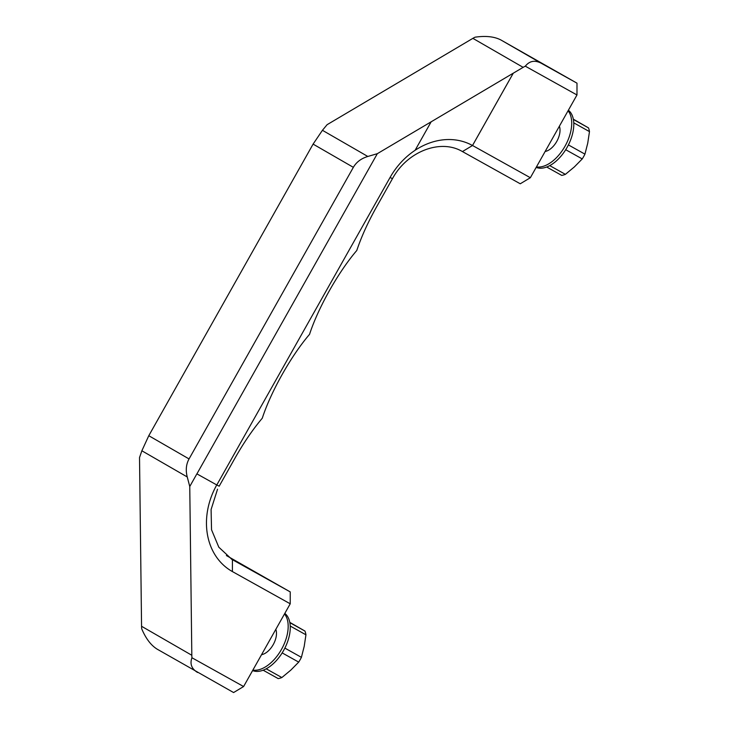 <?xml version="1.0" encoding="UTF-8"?>
<svg xmlns="http://www.w3.org/2000/svg" width="729" height="729" viewBox="0 0 729 729"><rect width="100%" height="100%" fill="white"/><g stroke="black" fill="none" stroke-linecap="round" stroke-linejoin="round"><path stroke-width="1.09" d="M217.543 489.205L211.091 509.516L211.538 529.764L218.809 547.197L231.94 559.416L290.242 591.912L290.224 603.794L243.604 686.536L191.955 657.758A28.878 23.829 -60 0 1 191.818 655.271L189.759 486.498L196.876 473.859L216.795 484.967L390.07 177.457L392.457 178.687C407.083 151.477 440.489 138.492 462.432 151.568L520.251 183.781L530.357 177.721L472.529 145.499L462.432 151.568M243.604 686.536L233.599 692.55L157.309 649.247C151.049 645.429 145.846 638.604 141.699 628.772A28.878 23.829 120 0 1 141.563 626.284L139.521 457.566L141.863 450.777L148.789 435.714L189.048 458.933L353.355 167.333C356.39 162.084 361.21 158.466 367.817 156.471L377.33 153.682L431.149 121.807L415.111 150.283A68.025 56.124 -60 0 1 472.492 145.518L513.262 73.182L431.158 121.807L415.102 150.292A68.016 56.124 120 0 0 390.079 177.466L392.448 178.687L376.702 206.644C368.017 222.145 361.374 236.761 356.782 250.494C338.356 271.963 318.154 307.82 309.533 334.356C291.099 355.834 270.896 391.683 262.276 418.218C252.808 429.436 243.696 442.776 234.929 458.24L219.183 486.188L216.795 484.967M290.224 603.794L232.405 571.572A68.052 56.151 120 0 1 216.759 484.949M148.789 435.714L313.096 144.105L322.437 130.3L327.084 124.695L472.884 38.355L523.14 67.35A28.878 23.829 -60 0 1 525.308 66.184C529.546 60.881 534.849 59.896 541.219 63.232L576.994 83.17L576.976 94.97L525.308 66.184M263.142 670.206L278.186 678.59A30.035 16.967 -60.9 0 0 281.859 677.542L290.816 670.124L298.708 662.114L282.169 652.902M281.859 677.542L266.194 668.812M298.708 662.114A30.035 16.967 -60.9 0 0 301.405 657.33L304.203 646.359L305.943 634.804A30.035 16.967 -60.9 0 0 304.959 631.068L289.796 622.375M573.386 119.456L588.494 127.876L573.331 119.182M588.494 127.876A30.035 16.967 119.1 0 1 589.479 131.612L587.738 143.166L584.94 154.138A30.035 16.967 119.1 0 1 582.243 158.922L574.352 166.932L565.394 174.349A30.035 16.967 119.1 0 1 561.722 175.397L546.677 167.014M549.73 165.62L565.394 174.349M565.704 149.709L582.243 158.922M301.405 657.33L284.866 648.108M305.943 634.804L290.233 626.047M304.959 631.068L289.85 622.648M568.401 144.916L584.94 154.138M573.769 122.855L589.479 131.612M261.556 654.688A16.047 9.067 -60.9 0 0 273.22 644.636A16.047 9.067 -60.9 0 0 275.826 629.355M252.872 670.088A32.923 18.599 -60.9 0 0 281.476 649.402A32.923 18.599 -60.9 0 0 284.501 613.955M252.599 670.58A32.923 18.599 -60.9 0 0 283.563 650.56A32.923 18.599 -60.9 0 0 284.82 613.399M568.383 110.225A32.923 18.599 119.1 0 1 567.098 147.367A32.923 18.599 119.1 0 1 536.161 167.406M568.064 110.79A32.923 18.599 119.1 0 1 565.011 146.21A32.923 18.599 119.1 0 1 536.444 166.905M559.38 126.208A16.047 9.067 119.1 0 1 556.756 141.444A16.047 9.067 119.1 0 1 545.137 151.486M290.242 591.912L226.382 555.534M196.912 473.877L377.33 153.682M189.048 458.933C186.132 464.245 185.53 470.251 187.235 476.948L189.759 486.498M197.568 672.475C191.581 668.812 189.713 663.909 191.955 657.758M472.884 38.355A28.878 23.829 120 0 1 475.062 37.188C485.778 35.639 494.426 36.578 500.987 40.022L576.994 83.17M472.529 145.499L513.271 73.192L523.14 67.35M576.976 94.97L530.357 177.721M231.43 559.116L232.442 559.699M232.423 559.69L232.405 571.572M141.563 626.284L191.818 655.271M500.987 40.022L541.219 63.232M141.863 450.777L187.235 476.948M322.437 130.3L367.817 156.471M313.096 144.105L353.355 167.333"/></g></svg>
